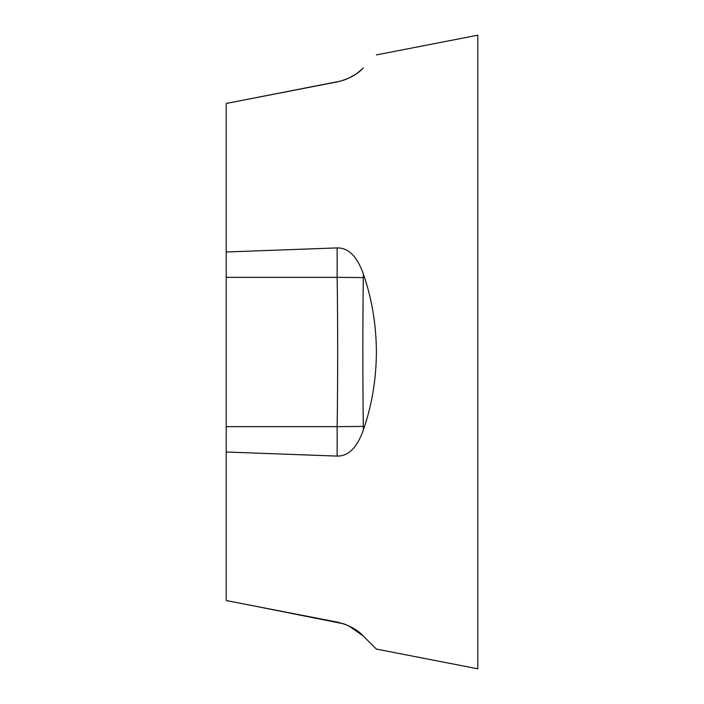 <?xml version="1.0" encoding="UTF-8"?>
<svg xmlns="http://www.w3.org/2000/svg" width="704" height="704" viewBox="0 0 704 704"><rect width="100%" height="100%" fill="white"/><g stroke="black" fill="none" stroke-linecap="round" stroke-linejoin="round"><path stroke-width="1.06" d="M376.394 649.097L477.77 668.8L477.77 35.2L376.394 54.903M226.23 251.997L226.23 452.003L337.146 456.095C348.436 456.262 357.157 447.594 363.317 430.074C371.897 405.425 376.253 379.403 376.394 352C376.253 324.597 371.897 298.575 363.317 273.926C357.148 256.406 348.427 247.729 337.146 247.905L226.23 251.997L226.23 103.462L337.146 81.902C348.436 79.226 357.157 74.589 363.317 67.98C380.82 50.477 380.82 50.477 363.317 67.98C380.82 50.477 380.82 50.477 363.317 67.98M226.23 277.341L226.23 426.659L226.23 277.341L337.146 277.341L337.146 247.905M361.882 634.638L363.299 636.002C380.82 653.523 380.82 653.523 363.317 636.02C380.82 653.523 380.82 653.523 363.317 636.02C357.148 629.402 348.427 624.765 337.146 622.098L226.23 600.538L226.23 452.003M363.229 68.068L361.83 69.406M355.872 74.131L348.894 78.082M340.815 81.039L245.159 99.783M343.49 80.23L346.667 79.059M356.928 73.392L361.847 69.397M254.258 605.986L343.49 623.77M348.77 625.856L363.299 636.002M356.374 630.212L356.902 630.582M337.146 456.095L337.146 426.659L226.23 426.659M363.317 277.596L337.146 277.341C337.832 320.848 337.85 382.166 337.146 426.659L363.317 426.404C362.692 382.078 362.71 320.954 363.317 277.596L363.317 273.926M346.658 624.941L343.482 623.762M363.317 430.074L363.317 426.404"/></g></svg>

